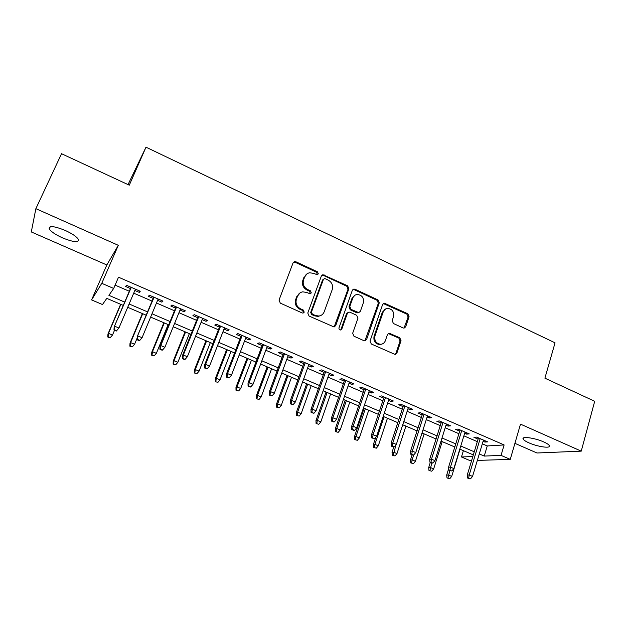 <?xml version="1.0" encoding="UTF-8"?>
<svg xmlns="http://www.w3.org/2000/svg" width="626" height="626" viewBox="0 0 626 626"><rect width="100%" height="100%" fill="white"/><g stroke="black" fill="none" stroke-linecap="round" stroke-linejoin="round"><path stroke-width="0.94" d="M318.329 273.867L317.445 271.786L295.887 261.77L294.572 261.598L293.07 262.865L279.024 300.097L280.315 303.133L302.256 312.984L303.047 313.11L304.228 312.171L303.328 310.066L300.511 308.798C296.677 306.599 295.308 303.391 296.411 299.173L297.569 296.059C298.539 293.688 300.253 292.287 302.71 291.849L306.568 292.42L310.199 293.821L311.318 292.898L310.426 290.808L307.632 289.533C303.829 287.326 302.468 284.134 303.555 279.963L304.698 276.888C305.621 274.626 307.256 273.257 309.596 272.779L313.618 273.351L317.257 274.759L318.329 273.867M317.312 274.751L316.662 272.263L295.151 262.278L293.477 262.208M303.117 313.102L303.469 312.554L302.577 310.457L299.76 309.189L300.511 308.798M310.261 293.805L309.659 291.246L306.873 289.971L307.632 289.533M543.72 441.933C534.807 437.864 521.184 436.025 523.172 439.069C523.774 440.148 525.683 441.4 528.9 442.832C537.577 446.792 551.232 448.74 549.362 445.665C548.783 444.601 546.905 443.357 543.72 441.933M65.12 230.384C53.852 225.916 48.562 225.446 49.258 228.975C51.175 231.761 55.628 234.75 62.608 237.927C73.696 242.332 78.939 242.786 78.344 239.288C76.528 236.573 72.115 233.6 65.12 230.384M403.097 327.954L404.075 328.134L405.679 326.819L409.083 316.67L407.855 313.79L384.215 303.125L382.658 304.416L370.036 341.053L371.288 343.987L395.162 354.48L396.868 353.119L401.039 340.677L399.803 337.774L389.106 333.173L387.463 334.503L385.366 340.677C384.536 342.837 383.026 344.034 380.835 344.284C376.171 343.658 374.207 340.888 374.951 335.966L383.229 311.865C384.004 309.854 385.405 308.688 387.431 308.391C392.189 308.876 394.224 311.623 393.535 316.623L392.181 320.606L393.418 323.509L403.097 327.954M482.333 443.818L487.263 445.947L504.118 444.937L501.05 455.392L510.26 459.367L477.348 460.415M35.87 208.669L31.3 231.941L106.827 264.962L118.314 245.322L35.87 208.669L61.528 153.714L129.277 185.179L145.999 147.18L555.043 342.829L544.894 378.167L594.7 401.297L581.241 451.143L520.496 424.138L510.26 459.367M118.314 245.322L101.772 283.328L113.674 288.453L108.901 295.331L124.707 302.1M504.118 444.937L118.517 277.201L113.674 288.453M348.87 288.743L347.618 285.8L322.891 274.712L321.373 275.988L307.781 313.039L309.056 316.044L334.018 326.96L335.716 325.606L348.87 288.743L348.025 289.181L346.773 286.246L323.329 275.362L321.85 275.244M355.005 289.235L378.034 299.932L379.27 302.843L366.601 339.503L364.895 340.857L363.917 340.677L353.933 336.193L352.673 333.235L357.939 318.235L356.679 315.285L350.059 312.264L348.979 312.084L347.352 313.407L341.804 329.065L340.614 330.012C339.331 329.863 338.799 329.127 339.002 327.805L352.321 290.347L353.862 289.063L355.005 289.235L354.152 289.666L377.126 300.339L378.034 299.932M514.916 443.349L536.975 452.997L581.241 451.143M134.848 290.464L139.301 292.397L140.263 291.262L126.491 285.292L125.615 286.465L130.466 288.57M157.603 300.316L161.868 302.162L162.956 301.106L149.379 295.214L148.362 296.317L153.174 298.399M180.038 310.042L184.122 311.803L185.335 310.809L171.947 305.003L170.804 306.036L175.562 308.102M202.175 319.628L206.071 321.31L207.417 320.379L194.209 314.651L192.933 315.621L197.652 317.664M224.006 329.08L227.731 330.692L229.194 329.824L216.166 324.174L214.773 325.082L219.444 327.108M245.548 338.408L249.101 339.949L250.682 339.135L237.825 333.564L236.315 334.409L240.947 336.412M266.801 347.618L270.182 349.081L271.88 348.33L259.195 342.829L257.568 343.611L262.153 345.607M287.772 356.695L290.988 358.088L292.796 357.399L280.276 351.969L278.539 352.696L283.085 354.668M308.462 365.662L311.521 366.985L313.43 366.351L301.083 360.991L299.236 361.664L303.743 363.612M328.885 374.505L331.788 375.764L333.807 375.177L321.615 369.896L319.659 370.506L324.127 372.447M349.042 383.229L351.789 384.427L353.909 383.894L341.874 378.683L339.816 379.239L344.245 381.156M368.933 391.853L371.531 392.979L373.753 392.502L361.875 387.353L359.715 387.862L364.105 389.763M388.574 400.358L391.031 401.423L393.347 400.992L381.617 395.914L379.364 396.368L383.715 398.253M407.956 408.755L410.273 409.756L412.683 409.381L401.11 404.365L398.754 404.764L403.074 406.634M427.096 417.041L429.279 417.988L431.776 417.659L420.351 412.706L417.902 413.058L422.182 414.913M445.994 425.226L448.044 426.11L450.634 425.837L439.35 420.938L436.807 421.251L441.056 423.082M464.656 433.309L466.573 434.139L469.25 433.904L458.107 429.076L455.478 429.334L459.687 431.157M115.106 285.127L129.316 291.262M133.706 293.164L152.048 301.09M156.484 303.007L174.474 310.778M178.95 312.71L196.587 320.332M201.11 322.288L218.404 329.761M222.973 331.733L239.922 339.065M244.539 341.053L261.159 348.236M265.815 350.247L282.115 357.297M286.802 359.324L302.796 366.233M307.522 368.276L323.204 375.052M327.961 377.11L343.345 383.754M348.142 385.827L363.229 392.345M368.057 394.435L382.854 400.828M387.713 402.925L402.228 409.201M407.119 411.313L421.361 417.472M426.283 419.592L440.25 425.633M445.203 427.769L458.905 433.693M463.882 435.845L477.325 441.651M483.092 441.291L484.876 442.066L487.631 441.878L476.629 437.105L473.921 437.324L478.092 439.131M145.999 147.18L128.04 184.6M471.605 460.595L470.095 460.65L461.464 456.98L472.833 456.526M463.397 450.665L461.464 456.98M123.299 305.418L106.788 298.367L102.5 304.549L91.584 299.917L101.772 283.328M106.827 264.962L91.584 299.917M479.289 453.952L484.234 456.072L501.05 455.392M129.112 303.986L147.548 311.881M152.008 313.79L170.076 321.529M174.576 323.454L192.292 331.044M196.846 332.993L214.209 340.434M218.803 342.399L235.838 349.691M240.47 351.671L257.169 358.823M261.84 360.826L278.218 367.838M282.929 369.856L298.985 376.735M303.735 378.769L319.487 385.514M324.268 387.564L339.715 394.177M344.535 396.242L359.684 402.729M364.535 404.803L379.395 411.172M384.278 413.262L398.856 419.506M403.77 421.611L418.066 427.73M423.012 429.851L437.034 435.852M442.003 437.981L455.767 443.873M460.767 446.017L474.265 451.8M473.326 454.906L459.813 449.132M454.805 446.995L441.025 441.111M436.048 438.982L422.01 432.989M417.057 430.876L402.737 424.757M397.823 422.66L383.222 416.423M378.339 414.334L363.456 407.98M358.596 405.906L343.431 399.427M338.603 397.369L323.133 390.765M318.344 388.715L302.577 381.985M297.82 379.951L281.739 373.08M277.021 371.069L260.619 364.066M255.948 362.071L239.218 354.926M234.586 352.947L217.527 345.662M212.926 343.697L195.531 336.272M190.985 334.323L173.238 326.749M168.73 324.824L150.631 317.092M146.171 315.191L127.712 307.303M487.263 445.947L484.234 456.072M139.301 292.397L139.856 291.082M161.868 302.162L162.4 300.863M184.122 311.803L184.647 310.504M206.071 321.31L206.588 320.019M227.731 330.692L228.232 329.409M249.101 339.949L249.586 338.666M270.182 349.081L270.659 347.798M290.988 358.088L291.458 356.82M311.521 366.985L311.975 365.717M331.788 375.764L332.234 374.497M351.789 384.427L352.227 383.167M371.531 392.979L371.961 391.719M391.031 401.423L391.446 400.17M410.273 409.756L410.679 408.512M429.279 417.988L429.671 416.744M448.044 426.11L448.427 424.874M466.573 434.139L466.949 432.91M484.876 442.066L485.236 440.837M306.943 273.898L304.698 276.888M306.873 289.971C303.078 287.764 301.716 284.587 302.804 280.425L303.946 277.357M300.057 292.866L297.569 296.059M299.76 309.189C295.934 306.998 294.572 303.798 295.668 299.588L296.826 296.481M334.174 326.936L348.025 289.181M325.293 278.758L324.44 278.633L323.368 279.532L311.474 312.038L312.366 314.135L315.316 315.465L318.861 316.036C321.428 315.653 323.212 314.229 324.205 311.756L332.234 289.58C333.275 285.456 331.929 282.295 328.196 280.104L325.293 278.758M323.619 279.102L322.57 279.994L323.368 279.532M320.489 315.637L318.071 316.412L314.534 315.84L311.591 314.518L310.699 312.421L322.57 279.994M364.927 340.857L378.362 303.242L377.126 300.339M348.009 312.484L346.507 313.79L340.967 329.409L341.804 329.065M340.56 330.012L340.967 329.409M363.346 302.812C364.058 297.686 361.945 294.916 357.008 294.494C354.997 294.83 353.604 295.988 352.829 297.953L349.817 306.458L351.076 309.4L358.753 312.609L360.373 311.294L363.346 302.812M355.044 295.182L351.976 298.367L352.829 297.953M358.847 312.593L356.82 312.804L350.224 309.792L348.972 306.85L351.976 298.367M354.152 289.666L352.876 289.517M385.647 308.947L382.314 312.241L383.229 311.865M381.602 344.175L379.927 344.59C375.271 343.964 373.307 341.201 374.051 336.295L382.314 312.241M395.092 354.48L395.922 353.408L400.084 340.99L398.856 338.087L388.206 333.501M404.013 328.134L408.113 317.038L406.892 314.158L383.269 303.524M107.774 337.007L109.996 337.93L110.301 337.602L108.071 336.671L107.774 337.007L107.954 333.987L108.486 333.376L112.492 335.043L114.511 330.301M108.071 336.671L108.486 333.376L120.849 304.377M107.954 333.987L120.622 304.275M112.492 335.043L110.301 337.602M131.022 287.256L114.151 326.913L131.272 287.365M114.3 329.714L113.971 330.074L116.303 331.052L116.632 330.692L114.3 329.714L114.738 326.248L118.94 328.008L135.404 289.157M114.151 326.913L113.971 330.074M116.632 330.692L118.94 328.008M129.856 346.178L132.399 346.788L129.856 346.178L130.005 343.165L130.623 342.602L134.582 344.245L137.18 338.009M130.2 345.873L130.623 342.602L142.712 313.712M130.005 343.165L142.384 313.571M134.582 344.245L132.399 346.788M151.649 355.232L154.207 355.85L151.649 355.232L151.758 352.227L152.47 351.702L156.367 353.33L168.128 324.565M152.04 354.95L152.47 351.702L164.278 322.922M151.758 352.227L163.863 322.742M156.367 353.33L154.207 355.85M173.144 364.168L175.726 364.794L173.144 364.168L173.222 361.163L174.02 360.686L177.87 362.29L189.365 333.635M173.59 363.909L174.02 360.686L185.57 332.015M173.222 361.163L185.053 331.796M177.87 362.29L175.726 364.794M194.365 372.986L196.971 373.628L194.365 372.986L194.412 369.989L195.296 369.551L199.091 371.132L210.328 342.586M194.858 372.752L195.296 369.551L206.58 340.982M194.412 369.989L205.977 340.732M199.091 371.132L196.971 373.628M153.714 297.092L137.243 336.6L154.074 297.248M137.485 339.417L137.102 339.754L139.395 340.716L139.786 340.38L137.485 339.417L137.931 335.974L142.071 337.711L158.143 299.017M137.243 336.6L137.102 339.754M139.786 340.38L142.071 337.711M176.094 306.803L160.013 346.147L160.796 345.575L176.555 306.998M160.342 348.987L159.912 349.3L162.173 350.247L162.611 349.934L160.342 348.987L160.796 345.575L164.881 347.289L180.57 308.743M160.013 346.147L159.912 349.3M162.611 349.934L164.881 347.289M198.176 316.373L182.471 355.568L183.348 355.036L198.732 316.615M182.886 358.424L182.401 358.706L184.639 359.645L185.124 359.355L182.886 358.424L183.348 355.036L187.37 356.726L202.691 318.329M182.471 355.568L182.401 358.706M185.124 359.355L187.37 356.726M219.953 325.817L204.624 364.856L205.586 364.371L220.61 326.099M205.125 367.728L204.585 367.994L207.331 368.651L205.125 367.728L205.586 364.371L209.561 366.038L224.515 327.789M204.624 364.856L204.585 367.994M207.331 368.651L209.561 366.038M215.313 381.688L217.934 382.337L215.313 381.688L215.328 378.699L216.291 378.3L220.039 379.857L231.025 351.421M215.845 381.477L216.291 378.3L227.316 349.84M215.328 378.699L226.635 349.551M220.039 379.857L217.934 382.337M241.44 335.129L226.471 374.019L227.528 373.573L242.192 335.458M227.058 376.907L226.471 377.149L229.233 377.822L227.058 376.907L227.528 373.573L231.44 375.224L246.041 337.124M226.471 374.019L226.471 377.149M229.233 377.822L231.44 375.224M235.994 390.28L238.623 390.945L235.994 390.28L235.971 387.298L237.011 386.931L240.713 388.472L251.449 360.146M236.565 390.084L237.011 386.931L247.794 358.588M235.971 387.298L247.02 358.26M240.713 388.472L238.623 390.945M262.638 344.323L248.021 383.057L249.164 382.658L263.476 344.691M248.694 385.968L248.06 386.179L250.204 387.079L250.838 386.86L248.694 385.968L249.164 382.658L253.029 384.278L267.279 346.334M248.021 383.057L248.06 386.179M250.838 386.86L253.029 384.278M256.402 398.762L259.054 399.435L256.402 398.762L256.355 395.788L257.474 395.46L261.128 396.978L271.614 368.761M257.02 398.59L257.474 395.46L268.006 367.219M256.355 395.788L267.153 366.852M261.128 396.978L259.054 399.435M283.555 353.393L269.29 391.978L270.51 391.618L284.486 353.8M270.041 394.896L269.36 395.092L272.154 395.788L270.041 394.896L270.51 391.618L274.329 393.222L288.242 355.427M269.29 391.978L269.36 395.092M272.154 395.788L274.329 393.222M276.551 407.135L279.219 407.816L276.551 407.135L276.481 404.169L277.67 403.872L281.277 405.374L291.528 377.267M277.216 406.978L277.67 403.872L287.96 375.741M276.481 404.169L287.037 375.342M281.277 405.374L279.219 407.816M304.205 362.344L290.268 400.781L291.575 400.46L305.222 362.783M291.098 403.715L290.37 403.887L293.187 404.592L291.098 403.715L291.575 400.46L295.339 402.033L308.923 364.387M290.268 400.781L290.37 403.887M293.187 404.592L295.339 402.033M296.45 415.406L299.126 416.094L296.45 415.406L296.348 412.44L297.608 412.182L301.169 413.669L311.192 385.663M297.147 415.265L297.608 412.182L307.671 384.161M296.348 412.44L306.662 383.73M301.169 413.669L299.126 416.094M324.573 371.179L310.981 409.459L312.358 409.177L325.676 371.656M311.881 412.409L311.106 412.557L313.939 413.277L311.881 412.409L312.358 409.177L316.075 410.734L329.331 373.237M310.981 409.459L311.106 412.557M313.939 413.277L316.075 410.734M316.091 423.567L318.79 424.264L316.091 423.567L315.966 420.609L317.296 420.39L320.817 421.854L330.606 393.95M316.834 423.45L317.296 420.39L327.132 392.471M315.966 420.609L326.044 392.009M320.817 421.854L318.79 424.264M344.683 379.896L331.412 418.035L332.875 417.785L345.865 380.412M332.383 420.993L331.569 421.118L333.603 421.971L334.417 421.846L332.383 420.993L332.875 417.785L336.538 419.326L349.472 381.977M331.412 418.035L331.569 421.118M334.417 421.846L336.538 419.326M335.497 431.627L338.204 432.331L335.497 431.627L335.34 428.677L336.741 428.489L340.215 429.937L349.785 402.142M336.272 431.533L336.741 428.489L346.35 400.679M335.34 428.677L345.192 400.178M340.215 429.937L338.204 432.331M364.535 388.503L351.577 426.486L353.111 426.283L365.795 389.051M352.618 429.467L351.765 429.569L353.776 430.414L354.629 430.305L352.618 429.467L353.111 426.283L356.726 427.801L369.356 390.593M351.577 426.486L351.765 429.569M354.629 430.305L356.726 427.801M354.652 439.593L357.376 440.305L354.652 439.593L354.472 436.651L355.944 436.494L359.371 437.918L368.722 410.233M355.474 439.515L355.944 436.494L365.326 408.778M354.472 436.651L364.105 408.262M359.371 437.918L357.376 440.305M384.129 397.001L371.484 434.835L373.088 434.663L385.475 397.58M372.595 437.824L371.703 437.91L374.575 438.654L372.595 437.824L373.088 434.663L376.656 436.165L388.989 399.106M371.484 434.835L371.703 437.91M374.575 438.654L376.656 436.165M373.581 447.457L376.312 448.177L373.581 447.457L373.37 444.523L374.904 444.397L378.292 445.806L387.431 418.223M374.434 447.394L374.904 444.397L384.074 416.791M373.37 444.523L375.811 437.175M378.292 445.806L376.312 448.177M403.48 405.39L391.133 443.075L392.807 442.942L404.897 406M392.314 446.08L391.375 446.142L393.331 446.964L394.27 446.894L392.314 446.08L392.807 442.942L396.328 444.421L408.363 407.51M391.133 443.075L391.375 446.142M394.27 446.894L396.328 444.421M392.267 455.219L395.022 455.947L392.267 455.219L392.032 452.293L393.629 452.199L396.978 453.592L405.906 426.11M393.159 455.172L396.062 444.742M392.032 452.293L393.785 446.933M396.978 453.592L395.022 455.947M422.581 413.669L410.531 451.213L412.276 451.111L424.068 414.318M411.775 454.226L410.805 454.273L412.73 455.079L413.708 455.032L411.775 454.226L412.276 451.111L415.75 452.567L427.495 415.805M410.531 451.213L410.805 454.273M410.734 462.896L413.496 463.631L410.734 462.896L410.476 459.969L412.135 459.907L413.692 455.032L415.75 452.567M411.658 462.864L412.135 459.907L415.437 461.284L424.162 433.904M410.476 459.969L412.119 454.82M415.437 461.284L413.496 463.631M441.44 421.846L429.679 459.241L431.494 459.171L443.005 422.527M430.985 462.262L429.976 462.293L431.885 463.091L432.895 463.06L430.985 462.262L431.494 459.171L434.929 460.619L446.385 423.99M429.679 459.241L429.976 462.293M432.895 463.06L434.929 460.619M428.974 470.47L431.744 471.214L428.974 470.47L428.693 467.559L430.406 467.528L433.677 468.89L442.199 441.612M429.929 470.462L431.807 463.06M428.693 467.559L430.297 462.426M433.677 468.89L431.744 471.214M460.071 429.921L448.584 467.176L450.47 467.137L461.698 430.633M449.953 470.204L448.912 470.22L451.839 470.995L449.953 470.204L450.47 467.137L453.858 468.561L465.04 432.081M448.584 467.176L448.912 470.22M451.839 470.995L453.858 468.561M446.995 477.959L449.773 478.71L446.995 477.959L446.682 475.056L448.466 475.048L451.69 476.394L460.016 449.218M447.981 477.967L449.836 470.603M446.682 475.056L448.725 468.444M451.69 476.394L449.773 478.71M478.46 437.903L467.262 475.001L469.203 475.001L480.158 438.638M468.686 478.045L467.606 478.037L469.469 478.82L470.549 478.82L468.686 478.045L469.203 475.001L472.544 476.402L483.46 440.07M467.262 475.001L467.606 478.037M470.549 478.82L472.544 476.402M316.662 272.263L317.445 271.786M302.577 310.457L303.328 310.066M309.659 291.246L310.426 290.808M302.804 280.425L303.555 279.963M295.668 299.588L296.411 299.173M295.151 262.278L295.887 261.77M334.894 325.958L335.716 325.606M323.329 275.362L324.127 274.892M346.773 286.246L347.618 285.8M310.699 312.421L311.474 312.038M311.591 314.518L312.366 314.135M314.534 315.84L315.316 315.465M378.362 303.242L379.27 302.843M365.709 339.816L366.601 339.503M346.507 313.79L347.352 313.407M348.972 306.85L349.817 306.458M350.224 309.792L351.076 309.4M356.82 312.804L357.689 312.429M374.051 336.295L374.951 335.966M389.153 333.674L390.084 333.345M398.856 338.087L399.803 337.774M400.084 340.99L401.039 340.677M395.922 353.408L396.868 353.119M384.356 303.696L385.28 303.305M406.892 314.158L407.855 313.79M408.113 317.038L409.083 316.67M404.725 327.155L405.679 326.819M523.172 439.069L523.485 437.965M49.258 228.975L50.299 226.698M293.837 262.098L294.572 261.598M322.1 275.182L322.891 274.712M318.071 316.412L318.861 316.036M357.892 312.984L358.753 312.609M353.009 289.494L353.862 289.063M379.927 344.59L380.835 344.284M388.222 333.486L389.106 333.173M383.3 303.516L384.215 303.125"/></g></svg>
